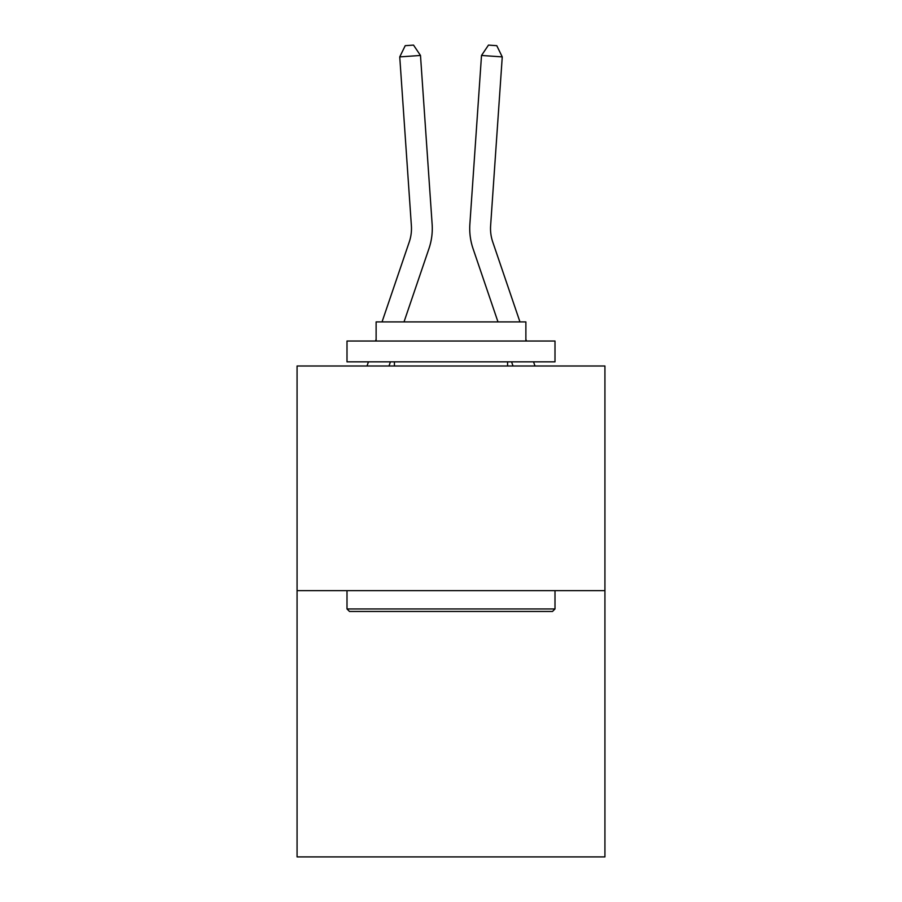 <?xml version="1.0" encoding="UTF-8"?>
<svg xmlns="http://www.w3.org/2000/svg" width="902" height="902" viewBox="0 0 902 902"><rect width="100%" height="100%" fill="white"/><g stroke="black" fill="none" stroke-linecap="round" stroke-linejoin="round"><path stroke-width="1.35" d="M604.926 590.652L604.926 365.998L297.074 365.998L297.074 856.9L604.926 856.9L604.926 590.652L297.074 590.652M382.042 321.901L409.26 241.961A41.605 41.605 0 0 0 411.38 225.692L399.744 56.894L420.49 55.462L432.137 224.26A62.407 62.407 0 0 1 428.946 248.659L404.017 321.901M519.958 321.901L492.74 241.961A41.605 41.605 0 0 1 490.62 225.692L502.256 56.894L481.51 55.462L469.863 224.26A62.407 62.407 0 0 0 473.054 248.659L497.983 321.901M409.26 241.961A41.605 41.605 0 0 0 411.38 225.692A41.605 41.605 0 0 1 409.26 241.961A41.605 41.605 0 0 0 411.38 225.692A41.605 41.605 0 0 1 409.26 241.961A41.605 41.605 0 0 0 411.38 225.692A41.605 41.605 0 0 1 409.26 241.961A41.605 41.605 0 0 0 411.38 225.692A41.605 41.605 0 0 1 409.26 241.961A41.605 41.605 0 0 0 411.38 225.692A41.605 41.605 0 0 1 409.26 241.961A41.605 41.605 0 0 0 411.38 225.692A41.605 41.605 0 0 1 409.26 241.961A41.605 41.605 0 0 0 411.38 225.692A41.605 41.605 0 0 1 409.26 241.961A41.605 41.605 0 0 0 411.38 225.692A41.605 41.605 0 0 1 409.26 241.961A41.605 41.605 0 0 0 411.38 225.692A41.605 41.605 0 0 1 409.26 241.961A41.605 41.605 0 0 0 411.38 225.692A41.605 41.605 0 0 1 409.26 241.961A41.605 41.605 0 0 0 411.38 225.692A41.605 41.605 0 0 1 409.26 241.961A41.605 41.605 0 0 0 411.38 225.692A41.605 41.605 0 0 1 409.26 241.961A41.605 41.605 0 0 0 411.38 225.692A41.605 41.605 0 0 1 409.26 241.961A41.605 41.605 0 0 0 411.38 225.692A41.605 41.605 0 0 1 409.26 241.961A41.605 41.605 0 0 0 411.38 225.692A41.605 41.605 0 0 1 409.26 241.961A41.605 41.605 0 0 0 411.38 225.692A41.605 41.605 0 0 1 409.26 241.961A41.605 41.605 0 0 0 411.38 225.692A41.605 41.605 0 0 1 409.26 241.961A41.605 41.605 0 0 0 411.38 225.692A41.605 41.605 0 0 1 409.26 241.961A41.605 41.605 0 0 0 411.38 225.692A41.605 41.605 0 0 1 409.26 241.961A41.605 41.605 0 0 0 411.38 225.692A41.605 41.605 0 0 1 409.26 241.961A41.605 41.605 0 0 0 411.38 225.692A41.605 41.605 0 0 1 409.26 241.961A41.605 41.605 0 0 0 411.38 225.692A41.605 41.605 0 0 1 409.26 241.961A41.605 41.605 0 0 0 411.38 225.692A41.605 41.605 0 0 1 409.26 241.961A41.605 41.605 0 0 0 411.38 225.692A41.605 41.605 0 0 1 409.26 241.961A41.605 41.605 0 0 0 411.38 225.692M481.51 55.462L469.863 224.26L481.51 55.462L469.863 224.26L481.51 55.462L469.863 224.26L481.51 55.462L469.863 224.26L481.51 55.462L469.863 224.26L481.51 55.462L469.863 224.26L481.51 55.462L469.863 224.26L481.51 55.462L469.863 224.26L481.51 55.462L469.863 224.26L481.51 55.462L469.863 224.26L481.51 55.462L469.863 224.26L481.51 55.462L469.863 224.26L481.51 55.462L469.863 224.26L481.51 55.462L469.863 224.26L481.51 55.462L469.863 224.26L481.51 55.462L469.863 224.26L481.51 55.462L469.863 224.26L481.51 55.462L469.863 224.26L481.51 55.462L469.863 224.26L481.51 55.462L469.863 224.26L481.51 55.462L469.863 224.26L481.51 55.462L469.863 224.26L481.51 55.462L469.863 224.26L481.51 55.462L469.863 224.26L481.51 55.462L469.863 224.26L481.51 55.462L488.478 45.1L496.776 45.675L502.256 56.894M552.509 611.455L349.491 611.455L346.999 608.951L555.001 608.951L552.509 611.455M346.999 341.035L555.001 341.035L555.001 361.837L346.999 361.837L346.999 341.035M525.877 341.035L525.877 321.901L376.123 321.901L376.123 341.035M346.999 590.652L346.999 608.951M555.001 590.652L555.001 608.951M394.422 361.837L394.422 365.998M507.578 361.837L507.578 365.998M492.74 241.961A41.605 41.605 0 0 1 490.62 225.692A41.605 41.605 0 0 0 492.74 241.961A41.605 41.605 0 0 1 490.62 225.692A41.605 41.605 0 0 0 492.74 241.961A41.605 41.605 0 0 1 490.62 225.692A41.605 41.605 0 0 0 492.74 241.961A41.605 41.605 0 0 1 490.62 225.692A41.605 41.605 0 0 0 492.74 241.961A41.605 41.605 0 0 1 490.62 225.692A41.605 41.605 0 0 0 492.74 241.961A41.605 41.605 0 0 1 490.62 225.692A41.605 41.605 0 0 0 492.74 241.961A41.605 41.605 0 0 1 490.62 225.692A41.605 41.605 0 0 0 492.74 241.961A41.605 41.605 0 0 1 490.62 225.692A41.605 41.605 0 0 0 492.74 241.961A41.605 41.605 0 0 1 490.62 225.692A41.605 41.605 0 0 0 492.74 241.961A41.605 41.605 0 0 1 490.62 225.692A41.605 41.605 0 0 0 492.74 241.961A41.605 41.605 0 0 1 490.62 225.692A41.605 41.605 0 0 0 492.74 241.961A41.605 41.605 0 0 1 490.62 225.692A41.605 41.605 0 0 0 492.74 241.961A41.605 41.605 0 0 1 490.62 225.692A41.605 41.605 0 0 0 492.74 241.961M390.419 361.837L388.999 365.998M367.024 365.998L368.444 361.837M375.525 341.035L376.123 339.31M399.744 56.894L405.223 45.675L413.522 45.1L420.49 55.462M534.976 365.998L533.556 361.837M526.475 341.035L525.877 339.31M511.581 361.837L513.001 365.998"/></g></svg>
